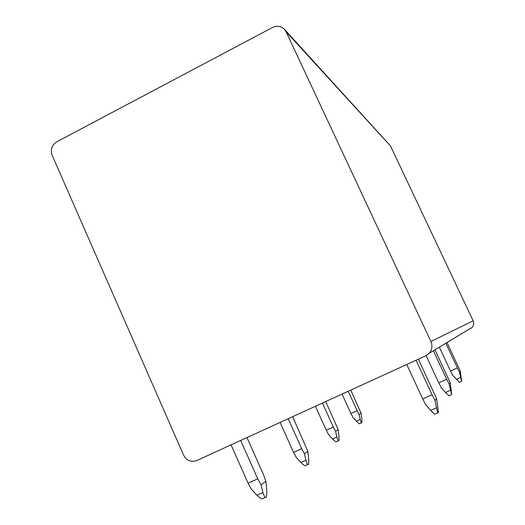 <?xml version="1.0" encoding="UTF-8"?>
<svg xmlns="http://www.w3.org/2000/svg" width="525" height="525" viewBox="0 0 525 525"><rect width="100%" height="100%" fill="white"/><g stroke="black" fill="none" stroke-linecap="round" stroke-linejoin="round"><path stroke-width="0.79" d="M56.7 141.842C51.798 145.103 50.275 149.586 52.146 155.282L183.586 455.142C186.651 460.655 191.034 462.459 196.737 460.543L425.742 355.819L429.181 353.305C432.121 349.748 432.705 345.811 430.933 341.506L286.112 31.802L284.274 29.137C280.842 25.994 276.944 25.43 272.58 27.451L56.7 141.842M231.066 444.846L248.062 483.177L257.742 478.833L240.68 440.449M261.037 484.87L265.899 481.386L266.739 489.654C266.923 495.239 266.588 497.772 265.722 497.254C265.237 498.277 264.305 496.696 262.927 492.516L261.037 484.87L257.742 478.833M248.062 483.177L251.363 489.195L256.928 495.193C260.433 498.422 262.303 499.583 262.533 498.671L265.722 497.254M265.899 481.386L263.57 474.836L246.98 437.568M406.757 364.501L422.743 398.954L432.095 394.748L416.043 360.255M422.743 398.954L425.65 404.677L430.71 410.36C433.735 413.529 435.166 414.77 435.002 414.087L438.08 412.716C437.988 413.51 437.463 411.863 436.498 407.774L434.995 400.483L432.095 394.748M434.995 400.483L436.564 398.665L437.719 406.238C438.349 411.233 438.467 413.392 438.08 412.716M436.564 398.665L418.399 359.179M280.101 422.422L293.554 452.366L301.717 448.685L288.218 418.707M293.554 452.366L296.271 457.433L300.897 462.479C303.791 465.242 305.287 466.266 305.392 465.55L308.077 464.343C307.748 465.17 307.04 463.792 305.95 460.208L304.428 453.764L301.717 448.685M304.428 453.764L307.84 451.323L308.628 458.2C308.884 462.774 308.7 464.822 308.077 464.343M307.84 451.323L292.648 416.686M426.09 355.648L438.775 382.83L446.696 379.253L433.381 350.772M438.775 382.83L441.217 387.686L445.482 392.503L449.052 395.745L451.658 394.577L449.137 384.116L446.696 379.253M449.137 384.116L450.26 382.817L451.658 394.577M450.26 382.817L434.982 349.808M315.407 406.278L326.261 430.211L333.322 427.022L322.435 403.062M326.261 430.211L328.571 434.588L332.528 438.939C334.996 441.361 336.243 442.273 336.269 441.676L338.592 440.633C338.363 441.322 337.798 440.101 336.899 436.971L335.626 431.406L333.322 427.022M335.626 431.406L338.152 429.594L338.881 435.481C339.163 439.359 339.065 441.072 338.592 440.633M338.152 429.594L325.717 401.559M439.346 347.176L450.509 371.024L457.387 367.913L445.823 343.265M450.509 371.024L452.616 375.237L459.355 382.285L461.619 381.262L459.487 372.133L457.387 367.913M459.487 372.133L460.333 371.155L461.619 381.262M460.333 371.155L447.031 342.543M342.051 394.091L350.917 413.516L357.131 410.701L348.246 391.263M359.139 414.553L361.082 413.162L361.758 418.307C362.04 421.66 362.001 423.137 361.627 422.737C361.456 423.327 360.99 422.231 360.229 419.449L359.139 414.553L357.131 410.701M350.917 413.516L352.925 417.362L356.377 421.188C358.529 423.34 359.592 424.161 359.579 423.662L361.627 422.737M361.082 413.162L350.772 390.101M284.681 29.577L390.488 145.95L473.143 320.795C474.141 323.19 473.812 325.388 472.165 327.383L470.229 328.794M256.928 495.193L262.927 492.516M430.71 410.36L436.498 407.774M300.897 462.479L305.95 460.208M445.482 392.503L450.391 390.298M332.528 438.939L336.899 436.971M456.304 379.424L460.563 377.501M356.377 421.188L360.229 419.449M473.143 320.795L430.933 341.506M390.488 145.95L286.112 31.802M472.165 327.383L429.181 353.305"/></g></svg>
